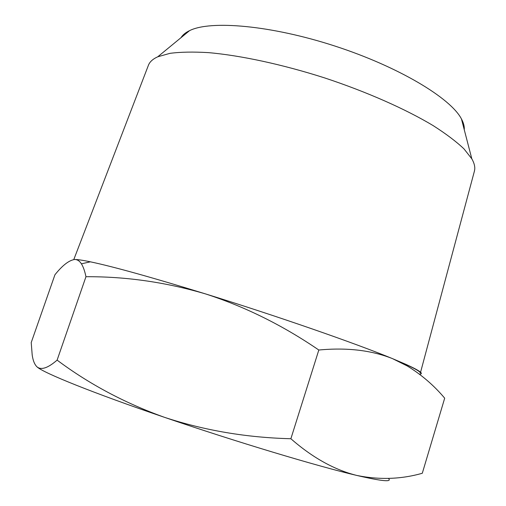 <?xml version="1.0" encoding="UTF-8"?>
<svg xmlns="http://www.w3.org/2000/svg" width="506" height="506" viewBox="0 0 506 506"><rect width="100%" height="100%" fill="white"/><g stroke="black" fill="none" stroke-linecap="round" stroke-linejoin="round"><path stroke-width="0.76" d="M388.399 478.423C392.561 482.275 382.011 481.282 356.749 475.431C317.939 466.38 236.182 441.858 164.621 417.374C92.459 392.801 43.212 372.808 37.09 366.926L36.4 366.262M31.22 342.562L32.201 355.06C33.017 360.696 34.642 364.655 37.09 366.926C41.309 370.291 47.981 368.026 57.108 360.12C89.17 384.098 125.007 403.181 164.621 417.374C204.652 430.511 246.732 437.627 290.874 438.734C312.455 457.626 334.415 469.859 356.749 475.431C379.291 480.023 401.144 479.296 422.295 473.262L444.692 398.178C433.977 385.458 421.511 374.731 407.286 365.983L392.479 358.621C371.391 350.241 346.838 347.369 318.818 350.019C282.683 325.307 244.898 306.604 205.468 293.891C165.753 282.209 125.918 276.485 85.963 276.719C84.774 271.058 83.256 266.757 81.409 263.809C79.518 260.843 77.203 259.407 74.477 259.515C68.873 260.394 62.358 265.479 54.933 274.771L31.22 342.562M57.108 360.12L85.963 276.719M290.874 438.734L318.818 350.019M74.477 259.515C77.089 259.388 82.402 260.154 90.41 261.823C113.546 266.706 151.901 277.396 205.468 293.891C276.662 315.915 356.066 343.555 392.479 358.621L405.799 364.301C419.752 370.651 424.319 373.953 419.499 374.193M420.284 372.833C419.847 371.455 415.091 368.697 406.021 364.554M180.99 37.691C182.66 34.933 185.525 32.58 189.579 30.632C210.471 20.082 271.064 25.268 334.864 46.04C398.69 66.741 450.757 98.151 461.459 118.973C463.597 122.933 464.527 126.519 464.261 129.732M148.321 65.508L148.492 65.065C149.833 61.745 152.92 58.981 157.764 56.786L169.965 53.345C180.452 51.966 193.273 51.732 208.44 52.63C240.483 55.42 282.31 64.376 324.523 77.873C366.603 91.769 405.711 109.106 433.269 125.684C446.071 133.869 456.304 141.598 463.977 148.872L471.826 158.827C474.122 162.856 475.083 166.455 474.704 169.618L474.337 171.439M90.41 261.823L81.409 263.809M405.799 364.301L407.286 365.977M148.492 65.065L73.787 259.578M474.457 170.977L420.328 373.156M189.579 30.632L157.764 56.786M461.459 118.973L471.826 158.827"/></g></svg>
